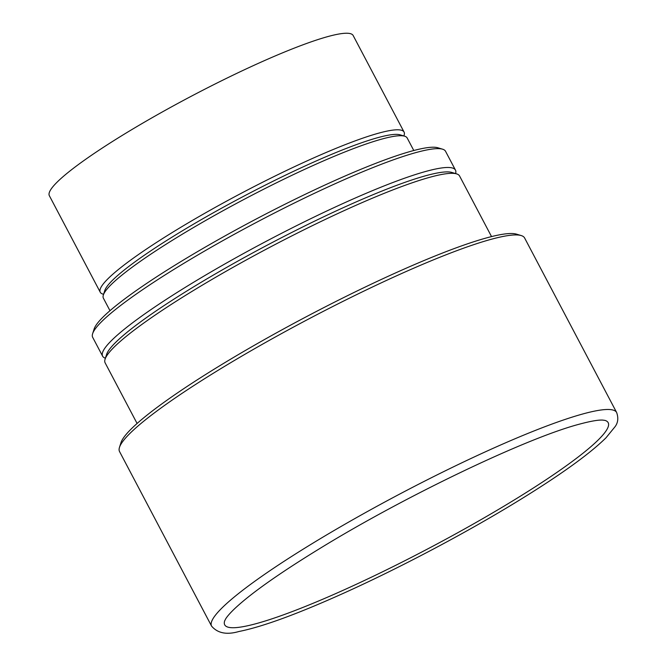 <?xml version="1.0" encoding="UTF-8"?>
<svg xmlns="http://www.w3.org/2000/svg" width="666" height="666" viewBox="0 0 666 666"><rect width="100%" height="100%" fill="white"/><g stroke="black" fill="none" stroke-linecap="round" stroke-linejoin="round"><path stroke-width="1" d="M491.533 236.596L459.573 175.99A200.341 25.425 152.2 0 0 456.601 173.876L451.839 172.444A196.77 24.967 152.2 0 0 269.056 244.197A196.77 24.967 152.2 0 0 106.585 354.478L105.07 359.215A200.341 25.425 152.2 0 0 105.136 362.862L137.088 423.468M456.601 173.876A200.341 25.425 152.2 0 0 270.496 246.936A200.341 25.425 152.2 0 0 105.07 359.215M616.649 412.529L524.617 237.978A228.962 29.054 152.2 0 0 521.212 235.564L516.45 234.132A225.391 28.605 152.2 0 0 307.084 316.325A225.391 28.605 152.2 0 0 120.979 442.64L119.472 447.385A228.962 29.054 152.2 0 0 119.539 451.548L211.572 626.107C217.615 633.241 226.723 635.039 238.894 631.51C262.779 626.748 298.376 613.669 345.696 592.274C399.15 568.081 461.638 535.164 511.963 504.695C557.142 477.306 588.478 455.02 605.968 437.828L615.093 426.648C618.048 422.669 618.564 417.965 616.649 412.529A228.962 29.054 152.2 0 0 400.557 493.614A228.962 29.054 152.2 0 0 211.572 626.107M521.212 235.564A228.962 29.054 152.2 0 0 308.525 319.064A228.962 29.054 152.2 0 0 119.472 447.385M403.879 135.964L404.12 135.206A171.72 21.795 152.2 0 0 404.071 132.076L353.163 35.523A171.72 21.795 152.2 0 0 191.092 96.337A171.72 21.795 152.2 0 0 49.351 195.704L100.266 292.257A171.72 21.795 152.2 0 0 102.814 294.064L103.58 294.297M404.071 132.076A171.72 21.795 152.2 0 0 241.999 192.89A171.72 21.795 152.2 0 0 100.266 292.257M413.786 150.508L407.192 138.004A171.72 21.795 152.2 0 0 404.645 136.197L400.149 134.84A168.348 21.362 152.2 0 0 243.764 196.229A168.348 21.362 152.2 0 0 104.762 290.584L103.338 295.055A171.72 21.795 152.2 0 0 103.388 298.185L109.982 310.689M404.645 136.197A171.72 21.795 152.2 0 0 245.13 198.818A171.72 21.795 152.2 0 0 103.338 295.055M105.394 358.208A199.45 25.308 -27.8 0 1 102.614 356.168A199.45 25.308 -27.8 0 1 267.241 240.759A199.45 25.308 -27.8 0 1 455.477 170.13A199.45 25.308 -27.8 0 1 455.594 173.576M102.614 356.168L92.682 337.337A199.45 25.308 -27.8 0 1 92.624 333.708A199.45 25.308 -27.8 0 1 257.309 221.92A199.45 25.308 -27.8 0 1 442.582 149.192A199.45 25.308 -27.8 0 1 445.546 151.29L455.477 170.13M92.624 333.708L94.139 328.962A195.871 24.858 -27.8 0 1 255.869 219.189A195.871 24.858 -27.8 0 1 437.82 147.76L442.582 149.192M606.834 429.645A216.75 27.506 152.2 0 0 604.961 420.388L602.672 420.088C598.16 419.83 590.259 421.237 578.97 424.284C526.123 438.245 404.77 496.303 319.905 548.468C278.413 573.884 249.675 594.263 233.699 609.606C229.737 613.503 227.073 616.583 225.691 618.856L224.65 620.903A216.75 27.506 152.2 0 0 397.485 564.427A216.75 27.506 152.2 0 0 606.834 429.645"/></g></svg>
